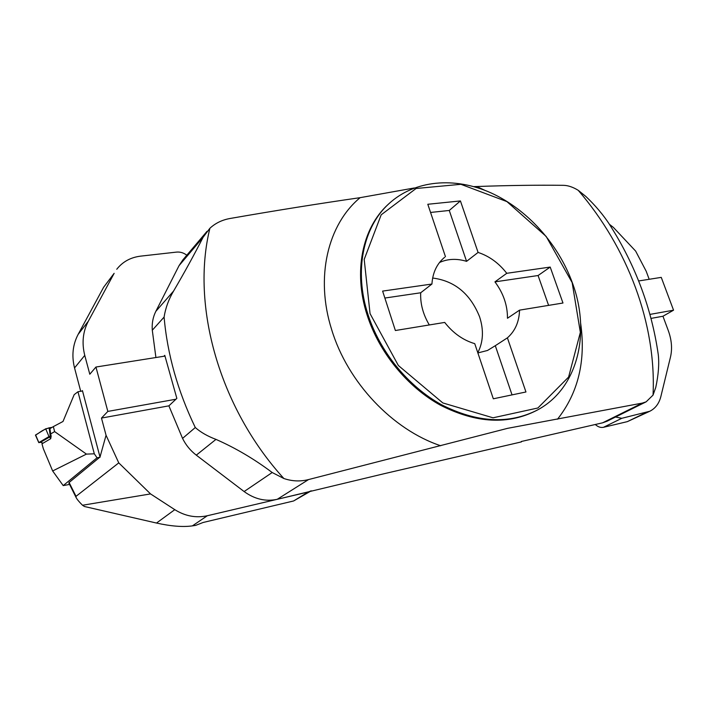 <?xml version="1.0" encoding="UTF-8"?>
<svg xmlns="http://www.w3.org/2000/svg" width="709" height="709" viewBox="0 0 709 709"><rect width="100%" height="100%" fill="white"/><g stroke="black" fill="none" stroke-linecap="round" stroke-linejoin="round"><path stroke-width="1.06" d="M443.781 258.014L444.605 257.332C436.939 263.642 432.712 272.548 431.932 284.034L382.621 291.098L395.374 330.518L444.703 322.427C453.113 333.15 463.128 340.223 474.746 343.661L493.322 398.795L525.954 391.98L507.396 337.856C515.124 331.068 519.174 321.833 519.546 310.143L562.973 303.018L550.202 267.071L538.078 275.526L548.598 305.375M445.456 256.676L427.802 204.272L460.425 200.939L478.088 252.431L466.584 261.337C456.791 258.377 447.769 258.767 439.509 262.498M519.546 310.143L507.467 318.252C507.564 305.366 503.39 293.242 494.944 281.863L506.767 273.302C498.817 263.074 489.254 256.117 478.088 252.431M506.767 273.302L550.202 267.071M572.154 282.59L546.16 236.425L506.917 201.595L460.894 184.305L416.068 188.497L381.185 214.818L364.204 259.414L370.054 313.644L398.352 365.489L442.815 402.934L493.03 417.805L537.874 407.994L568.6 377.082L580.352 332.37L572.154 282.59M646.041 401.879L607.028 421.226L602.623 422.812L521.275 441.503M521.407 441.902L383.613 473.834L277.219 499.313C265.653 501.768 254.611 499.18 244.118 491.55L196.296 455.151C190.402 450.623 185.829 445.039 182.559 438.392L168.884 405.849L176.851 398.378L164.772 355.351L163.903 356.255M155.909 357.522L152.293 330.234C151.77 323.401 152.949 317.109 155.829 311.357L179.058 265.627L182.887 259.849L207.019 231.338M610.298 225.692L609.793 224.833C603.27 214.845 595.276 205.362 585.785 196.402L578.225 190.313C572.925 187.052 567.953 185.386 563.309 185.324C537.325 185.005 508.477 185.395 476.776 186.52L484.726 190.269M602.623 422.812L642.336 403.093L646.138 401.835L653.042 395.108L655.763 387.433C658.457 374.866 659.299 363.939 658.28 354.66C651.642 308.495 635.477 265.228 609.758 224.85M642.336 403.093L507.591 428.333L308.548 479.568L277.219 499.313M155.829 311.357L173.59 291.044C184.686 272.096 194.514 254.185 203.075 237.302L209.899 228.263C215.465 223.113 222.254 219.843 230.265 218.452C275.943 210.493 319.236 203.572 360.119 197.669L414.34 187.965M473.807 186.618L476.776 186.52M182.559 438.392L195.294 427.536C200.744 432.322 207.64 436.265 215.97 439.385C235.477 447.955 254.212 459.007 272.194 472.522L283.866 478.513C292.108 481.314 300.341 481.668 308.548 479.568M173.59 291.044C168.698 299.295 165.534 307.981 164.089 317.091L152.293 330.234M572.429 282.971C590.987 333.026 577.915 388.337 537.652 409.891C509.142 424.478 477.095 422.759 441.512 404.733C408.154 386.378 379.935 351.815 367.962 314.442C353.826 270.998 363.132 227.128 388.878 203.74C414.854 179.82 454.77 176.63 490.991 192.892C527.239 209.359 558.311 243.923 572.429 282.971M512.04 394.886L495.299 345.7L507.396 337.856M430.558 212.452L449.267 210.458L460.425 200.939M449.267 210.458L466.584 261.337M432.65 278.034C454.646 280.844 470.289 293.756 479.585 316.781C483.884 330.066 483.29 342.048 477.795 352.701M384.872 298.046L420.703 292.773L431.932 284.034M477.875 352.931L487.517 350.468L495.299 345.7M420.703 292.773C420.198 303.691 423.069 314.415 429.308 324.952M538.078 275.526L494.944 281.863M82.031 391.067L82.43 390.606L100.004 457.039L106.058 435.273L101.476 418.071L107.839 411.415L95.945 367.032L89.795 374.237L84.761 355.377L74.542 367.927L80.711 391.288M168.884 405.849L101.476 418.071M106.058 435.273L118.766 462.88L150.547 493.916L174.786 509.665C185.217 516.17 196.056 518.19 207.312 515.744L192.378 525.883C182.878 527.204 170.922 526.255 156.503 523.047L174.786 509.665M309.842 491.638L293.606 500.971L308.238 492.019L207.312 515.744M308.238 492.019L311.233 490.796M156.503 523.047L84.46 506.51L82.51 505.251C79.142 501.901 77.015 499.34 76.12 497.55L76.023 496.335L118.766 462.88M100.004 457.039L69.11 482.492L76.023 496.335M68.862 482.997L69.11 482.492M74.542 367.927C71.529 355.865 72.735 344.689 78.132 334.4L88.333 321.212L114.149 273.319L103.62 287.269L78.132 334.4M103.62 287.269L114.149 273.319M150.547 493.916L82.51 505.251M293.606 500.971L203.093 522.489L195.675 525.378L192.378 525.883M116.755 269.26C122.639 261.754 130.598 257.385 140.648 256.135L176.612 252.094C180.254 251.766 183.658 252.812 186.804 255.222M88.333 321.212C82.856 331.661 81.668 343.05 84.761 355.377M95.945 367.032L164.922 356.095M175.956 399.22L107.839 411.415M54.628 431.595L50.649 433.952L51.154 436.088L50.711 438.694L41.973 443.816L43.338 448.717L52.652 470.971L86.436 454.106L54.628 431.595L53.343 426.605L63.004 421.474L74.161 394.674L77.955 391.749L94.306 453.804L86.436 454.106M50.649 433.952L49.922 428.661L53.343 426.605M69.571 484.424L63.216 485.603L97.044 457.81L100.075 457.208M63.216 485.603L52.652 470.971M82.536 390.978L77.955 391.749M97.044 457.81L94.306 453.804M51.154 436.088L48.983 436.584L38.844 442.576L41.282 442.336M38.782 442.646L35.45 435.096L45.704 428.803L52.049 427.385L49.134 427.837L50.277 436.221M50.676 436.452L40.883 442.026M638.641 280.959L661.258 277.379L673.55 310.188L662.95 316.241L668.259 330.509C671.662 339.859 672.407 348.668 670.51 356.928L660.841 396.615C659.069 403.527 655.4 408.411 649.807 411.247L621.811 418.301L603.492 427.305C600.7 427.864 597.979 426.942 595.321 424.531M609.527 224.39L613.312 227.332L635.636 251.075L646.183 271.219L649.187 279.293M649.807 411.247L627.35 421.633L603.492 427.305M662.95 316.241L651.03 318.403M615.545 417.007L621.811 418.301M673.55 310.188L649.949 314.406M35.459 435.122C39.855 432.844 41.025 430.372 49.134 427.837M653.042 395.108C656.499 323.809 627.642 247.769 578.225 190.313M195.294 427.536C177.773 391.155 167.368 354.34 164.089 317.091M209.899 228.263C190.827 305.304 219.063 407.418 283.866 478.513M580.636 323.153C585.98 360.801 578.26 392.821 557.496 419.205M440.697 445.757C392.449 429.636 347.587 382.284 331.688 329.703C314.956 277.139 327.842 224.434 360.119 197.669M388.878 203.74L388.062 204.493C362.334 227.873 353.02 271.707 367.138 315.106C379.093 352.444 407.285 386.963 440.608 405.291C476.156 423.291 508.185 425.001 536.678 410.414L537.652 409.891M203.075 237.302L179.058 265.627M215.97 439.385L196.296 455.151M244.118 491.55L272.194 472.522M35.618 434.909L38.844 442.576M45.704 428.803L48.983 436.584M49.213 436.974L50.711 438.313M41.007 441.813L42.744 443.364M627.35 421.633L645.864 412.647M76.12 497.55L68.835 482.944M42.664 443.409L40.856 442.008"/></g></svg>
